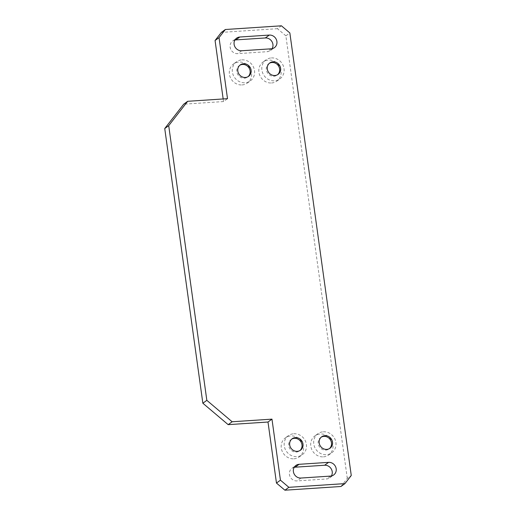<?xml version="1.0" encoding="UTF-8"?>
<svg xmlns="http://www.w3.org/2000/svg" width="516" height="516" viewBox="0 0 516 516"><rect width="100%" height="100%" fill="white"/><g stroke="black" fill="none" stroke-linecap="round" stroke-linejoin="round"><path stroke-width="0.39" stroke-dasharray="2.58 1.94" d="M291.701 439.135A7.069 6.508 54 0 0 291.185 439.471A7.069 6.508 54 0 0 289.173 447.398A7.069 6.508 54 0 0 296.294 452.061A7.069 6.508 54 0 0 299.493 450.913A7.069 6.508 54 0 0 299.97 450.526M321.21 437.187A7.069 6.508 54 0 0 320.694 437.516A7.069 6.508 54 0 0 318.682 445.45A7.069 6.508 54 0 0 325.802 450.107A7.069 6.508 54 0 0 329.002 448.959A7.069 6.508 54 0 0 329.479 448.578M239.824 65.261A7.069 6.508 54 0 0 239.308 65.597A7.069 6.508 54 0 0 237.296 73.524A7.069 6.508 54 0 0 244.41 78.187A7.069 6.508 54 0 0 247.615 77.039A7.069 6.508 54 0 0 248.093 76.652M269.326 63.307A7.069 6.508 54 0 0 268.817 63.642A7.069 6.508 54 0 0 266.804 71.569A7.069 6.508 54 0 0 273.919 76.233A7.069 6.508 54 0 0 277.124 75.084A7.069 6.508 54 0 0 277.602 74.697M293.752 433.75A11.784 10.849 -126 0 1 305.614 441.515A11.784 10.849 -126 0 1 302.26 454.725A11.784 10.849 -126 0 1 296.926 456.634A11.784 10.849 -126 0 1 285.064 448.868A11.784 10.849 -126 0 1 288.418 435.659A11.784 10.849 -126 0 1 293.752 433.75M293.946 458.801A11.784 10.849 54 0 0 299.28 456.892A11.784 10.849 54 0 0 302.634 443.676A11.784 10.849 54 0 0 290.772 435.91A11.784 10.849 54 0 0 285.438 437.82A11.784 10.849 54 0 0 282.084 451.036A11.784 10.849 54 0 0 293.946 458.801M323.261 431.795A11.784 10.849 -126 0 1 335.123 439.561A11.784 10.849 -126 0 1 331.769 452.777A11.784 10.849 -126 0 1 326.435 454.686A11.784 10.849 -126 0 1 314.573 446.921A11.784 10.849 -126 0 1 317.921 433.704A11.784 10.849 -126 0 1 323.261 431.795M323.455 456.847A11.784 10.849 54 0 0 328.789 454.938A11.784 10.849 54 0 0 332.143 441.728A11.784 10.849 54 0 0 320.281 433.962A11.784 10.849 54 0 0 314.941 435.872A11.784 10.849 54 0 0 311.593 449.081A11.784 10.849 54 0 0 323.455 456.847M241.869 59.869A11.784 10.849 -126 0 1 253.73 67.641A11.784 10.849 -126 0 1 250.383 80.851A11.784 10.849 -126 0 1 245.048 82.76A11.784 10.849 -126 0 1 233.187 74.994A11.784 10.849 -126 0 1 236.534 61.785A11.784 10.849 -126 0 1 241.869 59.869M242.069 84.927A11.784 10.849 54 0 0 247.403 83.018A11.784 10.849 54 0 0 250.75 69.802A11.784 10.849 54 0 0 238.889 62.036A11.784 10.849 54 0 0 233.555 63.945A11.784 10.849 54 0 0 230.207 77.161A11.784 10.849 54 0 0 242.069 84.927M271.377 57.921A11.784 10.849 -126 0 1 283.239 65.687A11.784 10.849 -126 0 1 279.891 78.903A11.784 10.849 -126 0 1 274.557 80.812A11.784 10.849 -126 0 1 262.696 73.046A11.784 10.849 -126 0 1 266.043 59.83A11.784 10.849 -126 0 1 271.377 57.921M271.577 82.973A11.784 10.849 54 0 0 276.911 81.064A11.784 10.849 54 0 0 280.259 67.848A11.784 10.849 54 0 0 268.397 60.082A11.784 10.849 54 0 0 263.063 61.997A11.784 10.849 54 0 0 259.716 75.207A11.784 10.849 54 0 0 271.577 82.973M234.915 40.035A7.069 6.508 54 0 0 232.619 41.054A7.069 6.508 54 0 0 230.607 48.981A7.069 6.508 54 0 0 237.728 53.645L267.236 51.69A7.069 6.508 54 0 0 270.436 50.542A7.069 6.508 54 0 0 272.113 48.678M294.204 467.322A7.069 6.508 54 0 0 291.908 468.341A7.069 6.508 54 0 0 289.902 476.268A7.069 6.508 54 0 0 297.016 480.931L326.525 478.977A7.069 6.508 54 0 0 329.724 477.829A7.069 6.508 54 0 0 331.407 475.965M340.966 486.491L347.287 478.371L351.261 475.488M347.287 478.371L285.877 35.83L289.85 32.94M285.877 35.83L277.44 28.683L281.413 25.8M277.44 28.683L221.377 32.392M223.17 98.956L223.531 101.555L227.504 98.666M223.531 101.555L183.696 104.187M271.21 48.807L267.236 51.69M241.701 50.755L237.728 53.645M330.498 476.094L326.525 478.977M300.989 478.042L297.016 480.931M299.493 450.913L300.486 450.191M329.002 448.959L329.995 448.243M247.615 77.039L248.609 76.316M277.124 75.084L278.118 74.362M299.28 456.892L302.26 454.725M328.789 454.938L331.769 452.777M247.403 83.018L250.383 80.851M276.911 81.064L279.891 78.903M270.436 50.542L274.409 47.659M232.619 41.054L236.592 38.171M329.724 477.829L333.697 474.946M291.908 468.341L295.887 465.458M291.185 439.471L292.179 438.748M320.694 437.516L321.687 436.8M239.308 65.597L240.301 64.874M268.817 63.642L269.81 62.92M285.438 437.82L288.418 435.659M314.941 435.872L317.921 433.704M233.555 63.945L236.534 61.785M263.063 61.997L266.043 59.83"/><path stroke-width="0.77" d="M297.287 451.339A7.069 6.508 54 0 0 300.486 450.191A7.069 6.508 54 0 0 302.499 442.264A7.069 6.508 54 0 0 295.378 437.607A7.069 6.508 54 0 0 292.179 438.748A7.069 6.508 54 0 0 290.166 446.675A7.069 6.508 54 0 0 297.287 451.339M299.97 450.526A7.069 6.508 54 0 0 301.37 442.676A7.069 6.508 54 0 0 294.384 438.323A7.069 6.508 54 0 0 291.701 439.135M326.796 449.384A7.069 6.508 54 0 0 329.995 448.243A7.069 6.508 54 0 0 332.007 440.309A7.069 6.508 54 0 0 324.887 435.652A7.069 6.508 54 0 0 321.687 436.8A7.069 6.508 54 0 0 319.675 444.728A7.069 6.508 54 0 0 326.796 449.384M329.479 448.578A7.069 6.508 54 0 0 330.879 440.728A7.069 6.508 54 0 0 323.893 436.375A7.069 6.508 54 0 0 321.21 437.187M245.403 77.465A7.069 6.508 54 0 0 248.609 76.316A7.069 6.508 54 0 0 250.615 68.389A7.069 6.508 54 0 0 243.5 63.726A7.069 6.508 54 0 0 240.301 64.874A7.069 6.508 54 0 0 238.289 72.801A7.069 6.508 54 0 0 245.403 77.465M248.093 76.652A7.069 6.508 54 0 0 249.492 68.802A7.069 6.508 54 0 0 242.507 64.448A7.069 6.508 54 0 0 239.824 65.261M274.912 75.51A7.069 6.508 54 0 0 278.118 74.362A7.069 6.508 54 0 0 280.124 66.435A7.069 6.508 54 0 0 273.009 61.778A7.069 6.508 54 0 0 269.81 62.92A7.069 6.508 54 0 0 267.798 70.853A7.069 6.508 54 0 0 274.912 75.51M277.602 74.697A7.069 6.508 54 0 0 279.001 66.854A7.069 6.508 54 0 0 272.016 62.501A7.069 6.508 54 0 0 269.326 63.307M271.21 48.807A7.069 6.508 54 0 0 274.409 47.659A7.069 6.508 54 0 0 276.421 39.732A7.069 6.508 54 0 0 269.3 35.069L239.792 37.023A7.069 6.508 54 0 0 236.592 38.171A7.069 6.508 54 0 0 234.587 46.098A7.069 6.508 54 0 0 241.701 50.755L271.21 48.807M300.989 478.042L330.498 476.094A7.069 6.508 54 0 0 333.697 474.946A7.069 6.508 54 0 0 335.71 467.019A7.069 6.508 54 0 0 328.595 462.355L299.087 464.31A7.069 6.508 54 0 0 295.887 465.458A7.069 6.508 54 0 0 293.875 473.385A7.069 6.508 54 0 0 300.989 478.042M344.94 483.608L288.876 487.317L280.44 480.17L271.971 419.134L232.135 421.765L206.832 400.339L168.713 125.652L187.669 101.304L227.504 98.666L219.036 37.629L225.35 29.509L281.413 25.8L289.85 32.94L351.261 475.488L344.94 483.608L340.966 486.491L284.903 490.2L288.876 487.317M272.113 48.678A7.069 6.508 54 0 0 271.822 41.403A7.069 6.508 54 0 0 265.327 37.958L235.818 39.906A7.069 6.508 54 0 0 234.915 40.035M331.407 475.965A7.069 6.508 54 0 0 331.111 468.689A7.069 6.508 54 0 0 324.622 465.245L295.113 467.193A7.069 6.508 54 0 0 294.204 467.322M280.44 480.17L276.466 483.06L284.903 490.2M219.036 37.629L215.062 40.512L221.377 32.392L225.35 29.509M215.062 40.512L223.17 98.956M168.713 125.652L164.739 128.542L183.696 104.187L187.669 101.304M164.739 128.542L202.852 403.228L206.832 400.339M202.852 403.228L228.162 424.649L232.135 421.765M228.162 424.649L267.998 422.017L271.971 419.134M267.998 422.017L276.466 483.06M235.818 39.906L239.792 37.023M269.3 35.069L265.327 37.958M324.622 465.245L328.595 462.355M299.087 464.31L295.113 467.193"/></g></svg>
